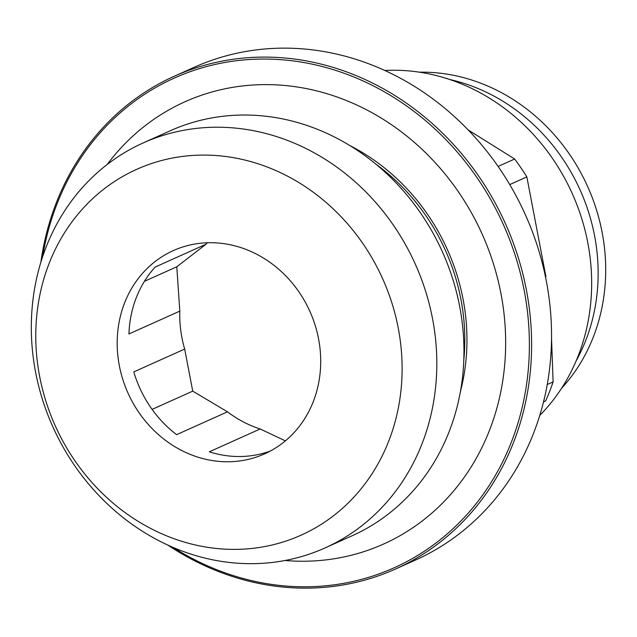 <?xml version="1.0" encoding="UTF-8"?>
<svg xmlns="http://www.w3.org/2000/svg" width="637" height="637" viewBox="0 0 637 637"><rect width="100%" height="100%" fill="white"/><g stroke="black" fill="none" stroke-linecap="round" stroke-linejoin="round"><path stroke-width="0.96" d="M107.191 164.489A242.41 216.938 65.8 0 1 482.129 234.05A242.41 216.938 65.8 0 1 285.034 560.496M173.24 547.494A268.4 240.189 -114.2 0 0 317.99 586.39A268.4 240.189 -114.2 0 0 529.236 335.532A268.4 240.189 -114.2 0 0 300.839 62.036A268.4 240.189 -114.2 0 0 42.647 256.687M460.4 391.62A201.563 180.375 -114.2 0 0 465.209 312.616A201.563 180.375 -114.2 0 0 349.92 145.61M463.8 360.072A199.19 178.256 -114.2 0 0 463.067 312.743A199.19 178.256 -114.2 0 0 375.758 164.028M576.119 360.948A185.685 166.169 -114.2 0 0 596.535 248.048A185.685 166.169 -114.2 0 0 449.714 79.498M192.732 391.142L184.682 349.052L133.802 371.904A111.411 99.698 -114.2 0 0 176.6 434.665L227.481 411.821L192.732 391.142L152.092 409.392M285.36 440.868L260.183 428.972L209.302 451.816A111.411 99.698 -114.2 0 0 270.343 451.036M176.799 266.776L206.014 244.226L155.133 267.078A111.411 99.698 -114.2 0 0 128.937 333.971L179.817 311.119L176.799 266.776L144.416 281.315M193.736 155.38A200.536 179.459 -114.2 0 0 74.441 460.073A200.536 179.459 -114.2 0 0 388.674 441.258A200.536 179.459 -114.2 0 0 193.736 155.38M319.742 346.202A111.411 99.698 -114.2 0 0 173.312 250.604A111.411 99.698 -114.2 0 0 127.997 393.085A111.411 99.698 -114.2 0 0 264.594 453.87A111.411 99.698 -114.2 0 0 319.742 346.202M498.118 166.44L514.648 159.019L468.227 129.964M547.239 384.509L553.107 381.882L551.531 338.358M545.925 276.721L526.847 176.911L509.759 184.587M553.107 381.882A227.887 203.936 -114.2 0 1 545.638 400.952L543.52 401.899M526.847 176.911A227.887 203.936 -114.2 0 0 514.648 159.019M184.682 349.052A111.411 99.698 65.8 0 1 179.817 311.119M206.014 244.226A111.411 99.698 65.8 0 1 207.375 242.761M260.183 428.972A111.411 99.698 65.8 0 1 227.481 411.821M167.889 545.121A270.088 241.702 -114.2 0 0 318.89 587.744A270.088 241.702 -114.2 0 0 395.569 568.992A270.088 241.702 -114.2 0 0 529.267 307.974A270.088 241.702 -114.2 0 0 174.275 76.233A270.088 241.702 -114.2 0 0 40.864 262.269M395.569 568.992L415.499 560.042A270.088 241.702 -114.2 0 0 549.198 299.024A270.088 241.702 -114.2 0 0 194.205 67.283L174.275 76.233M539.77 415.412A200.034 179.013 -114.2 0 0 589.926 256.066A200.034 179.013 -114.2 0 0 384.867 70.484M325.005 547.947L352.15 535.757A221.979 198.648 -114.2 0 0 454.81 285.925A221.979 198.648 -114.2 0 0 233.301 115.353A221.979 198.648 -114.2 0 0 170.278 130.76L143.134 142.951A221.979 198.648 -114.2 0 0 52.855 426.83A221.979 198.648 -114.2 0 0 325.005 547.947A221.979 198.648 -114.2 0 0 427.666 298.116A221.979 198.648 -114.2 0 0 206.157 127.543A221.979 198.648 -114.2 0 0 143.134 142.951M561.484 388.419A185.685 166.169 -114.2 0 0 604.091 244.656A185.685 166.169 -114.2 0 0 419.464 72.18"/></g></svg>
